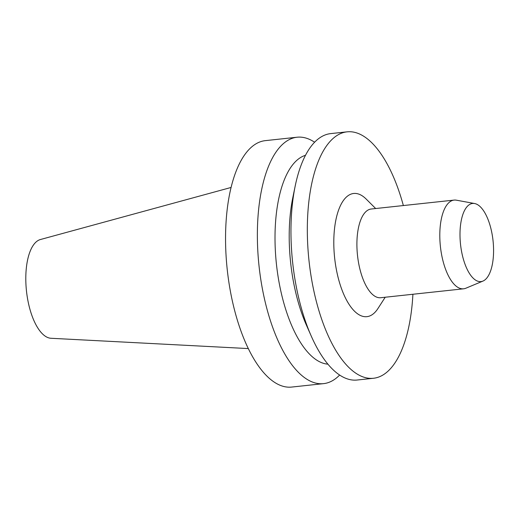 <?xml version="1.0" encoding="UTF-8"?>
<svg xmlns="http://www.w3.org/2000/svg" width="519" height="519" viewBox="0 0 519 519"><rect width="100%" height="100%" fill="white"/><g stroke="black" fill="none" stroke-linecap="round" stroke-linejoin="round"><path stroke-width="0.78" d="M480.62 281.622A39.295 16.361 -96.1 0 1 460.256 241.419A39.295 16.361 -96.1 0 1 474.606 203.526A39.295 16.361 -96.1 0 1 493.05 240.771A39.295 16.361 -96.1 0 1 482.955 281.077A39.295 16.361 -96.1 0 1 480.62 281.622M482.955 281.077L465.861 288.22A44.608 18.567 -96.1 0 1 463.636 288.804A44.608 18.567 -96.1 0 1 463.214 288.836A44.608 18.567 -96.1 0 1 440.346 245.928A44.608 18.567 -96.1 0 1 454.086 200.094A44.608 18.567 -96.1 0 1 456.389 200.185L474.606 203.526M463.636 288.804L380.738 297.718A44.608 18.567 -96.1 0 1 380.317 297.757A44.608 18.567 -96.1 0 1 357.448 254.848A44.608 18.567 -96.1 0 1 371.189 209.014L454.086 200.094M385.208 297.238L377.916 308.558A61.956 25.794 -96.1 0 1 366.323 316.707A61.956 25.794 -96.1 0 1 333.795 242.542A61.956 25.794 -96.1 0 1 366.129 199.024L375.665 208.528M412.903 294.26A123.918 51.582 -96.1 0 1 373.537 378.26A123.918 51.582 -96.1 0 1 372.37 378.351A123.918 51.582 -96.1 0 1 308.844 259.176A123.918 51.582 -96.1 0 1 347.023 131.845A123.918 51.582 -96.1 0 1 403.36 205.55M373.537 378.26L357.182 380.018A123.918 51.582 -96.1 0 1 356.015 380.116A123.918 51.582 -96.1 0 1 311.329 336.254A123.918 51.582 -96.1 0 1 295.175 186.126A123.918 51.582 -96.1 0 1 330.668 133.61L347.023 131.845M311.329 336.254L306.515 325.381A105.331 43.849 -96.1 0 1 292.787 197.778L295.175 186.126M327.943 364.163A105.331 43.849 -96.1 0 1 276.426 264.074A105.331 43.849 -96.1 0 1 305.47 155.317M339.647 375.029A123.918 51.582 -96.1 0 1 323.577 383.638A123.918 51.582 -96.1 0 1 322.409 383.729A123.918 51.582 -96.1 0 1 258.884 264.547A123.918 51.582 -96.1 0 1 297.063 137.224A123.918 51.582 -96.1 0 1 314.598 142.212M323.577 383.638L291.762 387.057A123.918 51.582 -96.1 0 1 290.595 387.155A123.918 51.582 -96.1 0 1 227.069 267.973A123.918 51.582 -96.1 0 1 265.248 140.649L297.063 137.224M248.361 348.58L50.998 338.271A49.766 20.715 -96.1 0 1 26.469 290.971A49.766 20.715 -96.1 0 1 40.378 239.538L231.026 187.476"/></g></svg>
